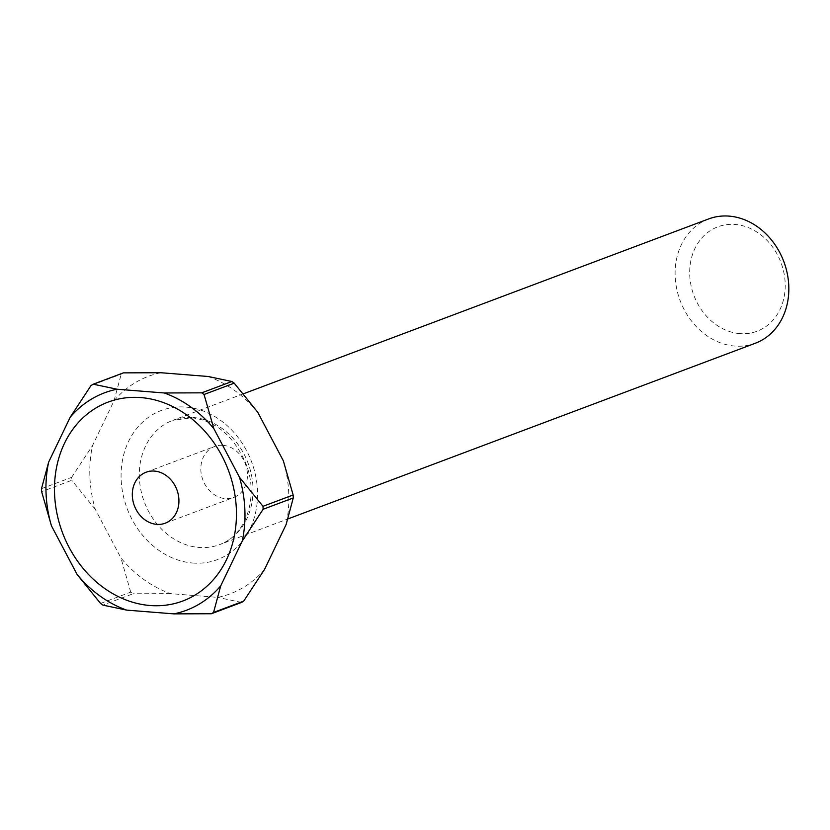 <?xml version="1.0" encoding="UTF-8"?>
<svg xmlns="http://www.w3.org/2000/svg" width="830" height="830" viewBox="0 0 830 830"><rect width="100%" height="100%" fill="white"/><g stroke="black" fill="none" stroke-linecap="round" stroke-linejoin="round"><path stroke-width="0.62" stroke-dasharray="4.15 3.11" d="M739.831 333.608A55.766 46.532 69.4 0 1 689.74 275.238A55.766 46.532 69.4 0 1 735.069 224.453A55.766 46.532 69.4 0 1 785.159 282.833A55.766 46.532 69.4 0 1 739.831 333.608M708.613 218.944A66.39 55.392 -110.6 0 0 676.689 288.705A66.39 55.392 -110.6 0 0 734.809 346.069A66.39 55.392 -110.6 0 0 755.331 343.236M222.98 445.337A27.224 22.711 69.4 0 1 246.811 468.846A27.224 22.711 69.4 0 1 233.718 497.45A27.224 22.711 69.4 0 1 225.304 498.612A27.224 22.711 69.4 0 1 201.472 475.092A27.224 22.711 69.4 0 1 214.565 446.499A27.224 22.711 69.4 0 1 222.98 445.337M123.38 372.867A129.459 108.014 -110.6 0 0 121.211 374.164L91.061 385.494M41.5 488.673L71.65 477.343A129.459 108.014 -110.6 0 0 71.774 480.3L41.624 491.63M100.575 603.452L130.725 592.122A129.459 108.014 -110.6 0 0 133.028 593.772L102.879 605.101M264.573 569.38A116.179 96.934 69.4 0 1 217.73 597.393L170.544 593.637A116.179 96.934 69.4 0 1 120.921 557.947L95.284 509.33A116.179 96.934 69.4 0 1 92.504 445.606L114.052 400.745A116.179 96.934 69.4 0 1 160.896 372.732M208.081 376.488A116.179 96.934 69.4 0 1 257.705 412.188M283.341 460.806A116.179 96.934 69.4 0 1 286.122 524.519M71.65 477.343L92.504 445.606M95.284 509.33L71.774 480.3M114.052 400.745L121.211 374.164M241.54 602.414L217.73 597.393M170.544 593.637L133.028 593.772M130.725 592.122L120.921 557.947M192.716 563.03A79.67 66.473 -110.6 0 0 257.466 490.489A79.67 66.473 -110.6 0 0 185.91 407.094A79.67 66.473 -110.6 0 0 121.159 479.636A79.67 66.473 -110.6 0 0 192.716 563.03M193.328 417.521A66.39 55.392 69.4 0 1 251.449 474.874A66.39 55.392 69.4 0 1 219.525 544.636A66.39 55.392 69.4 0 1 199.003 547.458A66.39 55.392 69.4 0 1 140.882 490.105A66.39 55.392 69.4 0 1 172.806 420.343A66.39 55.392 69.4 0 1 193.328 417.521M243.491 393.773L172.806 420.343L191.709 417.76C215.759 420.727 233.811 435.989 245.877 463.555C259.614 497.793 245.099 536.429 219.525 544.636L287.989 518.906M165.201 523.211L233.718 497.45M146.049 472.249L214.565 446.499"/><path stroke-width="1.25" d="M287.989 518.906L755.331 343.236A66.39 55.392 -110.6 0 0 787.255 273.475A66.39 55.392 -110.6 0 0 729.134 216.122A66.39 55.392 -110.6 0 0 708.613 218.944L243.491 393.773M178.907 499.577A27.224 22.711 69.4 0 1 165.201 523.211A27.224 22.711 69.4 0 1 156.787 524.363A27.224 22.711 69.4 0 1 132.333 495.873A27.224 22.711 69.4 0 1 146.049 472.249A27.224 22.711 69.4 0 1 154.463 471.087A27.224 22.711 69.4 0 1 178.907 499.577M54.583 494.317A106.23 88.623 69.4 0 1 140.924 397.591A106.23 88.623 69.4 0 1 236.343 508.78A106.23 88.623 69.4 0 1 150.002 605.506A106.23 88.623 69.4 0 1 54.583 494.317M70.208 417.231L48.659 462.092A116.179 96.934 -110.6 0 0 51.439 525.805L77.066 574.422A116.179 96.934 -110.6 0 0 126.689 610.123L173.875 613.878A116.179 96.934 -110.6 0 0 220.718 585.866L242.267 541.004A116.179 96.934 -110.6 0 0 239.486 477.281L213.86 428.664A116.179 96.934 -110.6 0 0 164.226 392.974L117.051 389.218A116.179 96.934 -110.6 0 0 70.208 417.231L91.061 385.494A129.459 108.014 69.4 0 1 93.23 384.197L123.38 372.867L160.896 372.732L208.081 376.488L231.892 381.51L201.742 392.839A129.459 108.014 69.4 0 1 204.045 394.489L234.195 383.159A129.459 108.014 -110.6 0 0 231.892 381.51M51.439 525.805L41.624 491.63A129.459 108.014 69.4 0 1 41.5 488.673L48.659 462.092M293.27 497.938A129.459 108.014 -110.6 0 0 293.146 494.981L262.996 506.31A129.459 108.014 69.4 0 1 263.131 509.267L293.27 497.938L286.122 524.519L264.573 569.38L243.709 601.117L213.559 612.447A129.459 108.014 69.4 0 1 211.391 613.744L241.54 602.414A129.459 108.014 -110.6 0 0 243.709 601.117M126.689 610.123L102.879 605.101A129.459 108.014 69.4 0 1 100.575 603.452L77.066 574.422M234.195 383.159L257.705 412.188L283.341 460.806L293.146 494.981M117.051 389.218L93.23 384.197M201.742 392.839L164.226 392.974M213.86 428.664L204.045 394.489M262.996 506.31L239.486 477.281M242.267 541.004L263.131 509.267M213.559 612.447L220.718 585.866M173.875 613.878L211.391 613.744"/></g></svg>
